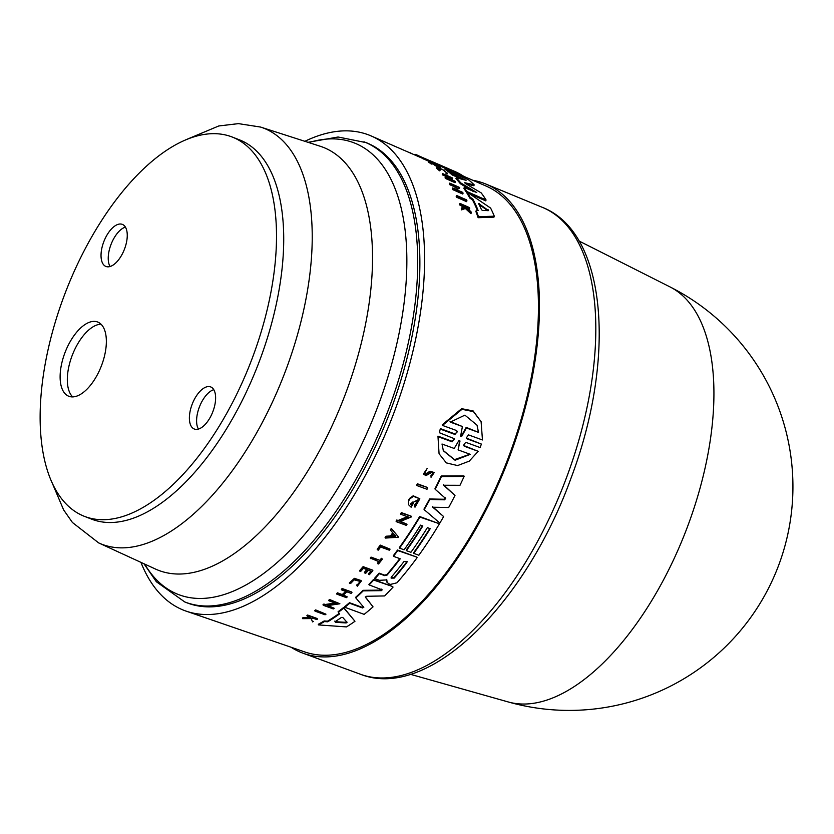 <?xml version="1.0" encoding="UTF-8"?>
<svg xmlns="http://www.w3.org/2000/svg" width="834" height="834" viewBox="0 0 834 834"><rect width="100%" height="100%" fill="white"/><g stroke="black" fill="none" stroke-linecap="round" stroke-linejoin="round"><path stroke-width="1.25" d="M363.916 141.78A246.916 120.086 -68.7 0 1 394.075 393.867A246.916 120.086 -68.7 0 1 206.999 606.037A246.916 120.086 -68.7 0 1 184.752 601.95L186.92 602.794A246.916 120.086 -68.7 0 0 209.157 606.881A246.916 120.086 -68.7 0 0 396.233 394.711A246.916 120.086 -68.7 0 0 366.084 142.614L338.083 137.005L308.007 142.322M261.688 164.903A203.548 98.996 -68.7 0 0 232.175 137.016A203.548 98.996 -68.7 0 0 82.128 254.714A203.548 98.996 -68.7 0 0 54.95 488.484A203.548 98.996 -68.7 0 0 84.474 516.371A203.548 98.996 -68.7 0 0 234.51 398.673A203.548 98.996 -68.7 0 0 261.688 164.903M84.474 516.371L91.677 519.175A203.548 98.996 -68.7 0 0 241.724 401.477A203.548 98.996 -68.7 0 0 268.902 167.717A203.548 98.996 -68.7 0 0 239.379 139.82L232.175 137.016M213.775 389.676A22.591 10.988 -68.7 0 0 199.597 406.471A22.591 10.988 -68.7 0 0 198.242 428.739A22.591 10.988 -68.7 0 0 198.44 429.083M213.973 390.02A22.591 10.988 111.3 0 1 210.96 415.968A22.591 10.988 111.3 0 1 194.312 429.02A22.591 10.988 111.3 0 1 191.028 425.934A22.591 10.988 111.3 0 1 194.051 399.986A22.591 10.988 111.3 0 1 210.7 386.924A22.591 10.988 111.3 0 1 213.973 390.02M125.413 227.109A22.591 10.988 -68.7 0 0 111.235 243.914A22.591 10.988 -68.7 0 0 109.869 266.171A22.591 10.988 -68.7 0 0 110.067 266.526M102.665 263.367A22.591 10.988 111.3 0 1 105.689 237.429A22.591 10.988 111.3 0 1 122.337 224.367A22.591 10.988 111.3 0 1 125.611 227.453A22.591 10.988 111.3 0 1 122.598 253.4A22.591 10.988 111.3 0 1 105.939 266.463A22.591 10.988 111.3 0 1 102.665 263.367M100.997 324.186A39.824 19.37 -68.7 0 0 73.84 351.458A39.824 19.37 -68.7 0 0 70.223 393.606A39.824 19.37 -68.7 0 0 72.683 396.911M103.468 327.491A39.824 19.37 111.3 0 1 98.141 373.225A39.824 19.37 111.3 0 1 68.795 396.254A39.824 19.37 111.3 0 1 63.019 390.802A39.824 19.37 111.3 0 1 68.336 345.057A39.824 19.37 111.3 0 1 97.693 322.028A39.824 19.37 111.3 0 1 103.468 327.491M291.056 647.236A251.774 122.452 -68.7 0 0 303.023 653.21A251.774 122.452 -68.7 0 0 305.942 654.19A251.774 122.452 -68.7 0 0 508.5 459.628A251.774 122.452 -68.7 0 0 485.711 183.98A251.774 122.452 -68.7 0 0 480.561 182.135A251.774 122.452 -68.7 0 0 472.857 180.29M436.86 167.332L436.547 168.187L439.539 170.814L440.331 170.011L438.017 167.853C441.916 168.989 444.689 170.574 446.336 172.607L442.573 169.427L436.86 167.332L440.331 170.011M440.373 428.624L439.299 432.69L440.373 428.624L454.759 433.857L456.917 432.523M442.479 425.413L442.239 424.798L461.64 408.681L473.139 410.933L481.103 421.67L473.441 411.621L461.984 409.317L442.479 425.413L456.448 430.5L457.23 431.314L454.989 434.462L440.613 429.229M467.019 438.84L481.406 444.084L466.248 438.038L468.479 434.879L482.459 439.966L481.103 421.67M464.215 446.221L478.184 451.309L463.443 445.419L465.716 442.312L480.092 447.556L481.406 444.084M437.965 436.14L439.07 453.759L437.965 436.14L451.934 441.228L454.228 439.664M416.948 485.586L416.739 485.044A252.973 123.025 -68.7 0 0 417.386 483.772L427.456 487.463L417.605 484.325A253.859 123.463 111.3 0 1 416.948 485.586L427.008 489.277A253.421 123.244 -68.7 0 0 427.665 488.015M425.924 473.754L430.042 471.21L434.222 472.544L430.261 471.773L426.132 474.306L424.589 473.285L427.133 468.52L423.422 474.004L425.903 475.641L431.647 472.461L432.95 473.253L431.042 477.309L434.222 472.544M431.042 477.309L431.001 475.37L432.575 474.254M423.411 474.004L427.133 468.52M386.017 536.231L386.215 536.762A253.859 123.463 111.3 0 1 385.298 538.076L385.089 537.555A252.973 123.025 -68.7 0 0 386.017 536.231L390.521 535.949A252.817 122.952 -68.7 0 0 392.699 532.77M390.635 530.299L390.427 529.767A252.973 123.025 -68.7 0 0 391.334 528.412L398.287 536.721L391.542 528.933A253.859 123.463 111.3 0 1 390.635 530.299L393.012 533.135A253.703 123.39 111.3 0 1 390.729 536.481L386.215 536.762M400.841 514.286L400.643 513.754A252.973 123.025 -68.7 0 0 401.342 512.597L411.412 516.288L401.55 513.129A253.859 123.463 111.3 0 1 400.841 514.286L408.139 516.965L398.277 521.021L396.974 520.541A253.859 123.463 111.3 0 1 396.254 521.667L406.325 525.368A253.421 123.244 -68.7 0 0 407.034 524.242L399.955 521.636L411.621 516.819M400.539 521.406L407.034 524.242M396.254 521.667L396.056 521.135A252.973 123.025 -68.7 0 0 396.765 520.02L398.079 520.499L407.93 516.434M408.577 504.747L408.42 500.452L408.577 504.747L411.131 507.218A253.64 123.349 -68.7 0 0 413.549 502.975L412.34 502.068A252.796 122.942 -68.7 0 1 410.953 504.518L410.307 503.851L418.115 499.722L414.759 505.56L414.998 507.208L414.55 505.029L418.126 500.264M408.42 500.452A252.973 123.025 -68.7 0 0 409.577 498.398L413.205 495.792L419.836 498.795L413.414 496.334L409.786 498.93A253.859 123.463 111.3 0 1 408.629 500.994M443.386 484.7L454.999 495.427L443.594 485.252L459.982 485.305A252.285 122.692 -68.7 0 0 464.111 476.454L441.436 476.558A253.119 123.098 111.3 0 1 435.171 489.287L445.7 498.544M432.575 506.676L443.636 516.569L432.783 507.218L448.671 507.52A252.285 122.692 -68.7 0 0 454.999 495.427M429.614 498.961L429.823 499.503A253.119 123.098 111.3 0 1 424.183 509.657L423.974 509.115A252.233 122.671 -68.7 0 0 429.614 498.961L444.522 499.274L445.314 497.762M435.171 489.287L434.962 488.745A252.233 122.671 -68.7 0 0 441.217 475.995L463.892 475.88L464.111 476.454M399.528 548.126L399.319 547.594A252.233 122.671 -68.7 0 0 419.658 516.527L439.007 523.627L419.867 517.059A253.119 123.098 111.3 0 1 399.528 548.126L404.094 549.804A252.921 123.005 -68.7 0 0 420.555 525.128L422.828 525.973A252.827 122.952 111.3 0 1 406.367 550.638L410.912 552.316A252.629 122.859 -68.7 0 0 427.373 527.641L430.219 528.683A252.504 122.806 111.3 0 1 413.758 553.359L418.866 555.236A252.285 122.692 -68.7 0 0 439.216 524.159M413.758 553.359L413.56 552.827A251.618 122.369 -68.7 0 0 429.781 528.527M406.367 550.638L406.168 550.117A251.941 122.525 -68.7 0 0 422.39 525.806M315.002 611.114L314.772 610.53A252.952 123.015 -68.7 0 0 315.679 609.915L325.969 614.178L315.909 610.509A253.828 123.453 111.3 0 1 315.002 611.114L325.062 614.783A253.4 123.234 -68.7 0 0 325.969 614.178M377.375 549.773L377.177 549.252A252.952 123.015 -68.7 0 0 380.283 545.102L390.062 549.147L380.481 545.624A253.828 123.453 111.3 0 1 377.375 549.773L378.323 550.127A253.797 123.432 -68.7 0 0 380.658 547.021L389.29 550.19A253.421 123.244 -68.7 0 0 390.062 549.147M377.729 563.68L378.532 563.972A253.421 123.244 -68.7 0 0 382.431 559.124L381.419 558.3A252.566 122.827 -68.7 0 1 379.814 560.323L371.047 557.102A252.952 123.015 -68.7 0 1 370.265 558.071L379.241 561.814A253.453 123.265 111.3 0 1 377.729 563.68L377.521 563.148A252.566 122.827 -68.7 0 0 378.751 561.636M349.54 583.539L349.331 582.997L354.377 578.337L361.112 580.527L354.586 578.879L349.54 583.539L350.77 583.373L354.116 579.839L360.132 581.402L356.921 585.531L357.275 586.26L361.32 581.058M356.921 585.531L356.702 584.999L359.715 582.841M303.315 617.525L303.555 618.14A253.828 123.453 111.3 0 1 302.627 618.651L302.388 618.036A252.952 123.015 -68.7 0 0 303.315 617.525L310.655 617.473M307.162 616.076L306.922 615.461A252.952 123.015 -68.7 0 0 307.631 615.044L317.191 618.526L307.861 615.648A253.828 123.453 111.3 0 1 307.162 616.076L310.894 618.088L303.555 618.14M312.041 618.046L312.27 618.651A253.578 123.328 -68.7 0 0 313.031 618.213L316.722 619.547A253.421 123.244 -68.7 0 0 317.42 619.13M359.808 571.154L359.6 570.623A252.952 123.015 -68.7 0 0 363.103 566.64L372.673 570.154L363.311 567.172A253.828 123.453 111.3 0 1 359.808 571.154L360.653 571.467A253.797 123.432 -68.7 0 0 363.426 568.329L367.314 569.758A253.63 123.349 111.3 0 1 364.541 572.895L365.719 573.323A253.578 123.328 -68.7 0 0 368.492 570.185L371.338 571.238A253.453 123.265 111.3 0 1 368.576 574.376L369.379 574.668A253.421 123.244 -68.7 0 0 372.881 570.685M368.576 574.376L368.367 573.844A252.566 122.827 -68.7 0 0 370.838 571.05M364.541 572.895L364.343 572.364A252.744 122.921 -68.7 0 0 366.804 569.57M337.478 592.828L337.697 593.381A253.828 123.453 111.3 0 1 336.832 594.142L336.623 593.589A252.952 123.015 -68.7 0 0 337.478 592.828L342.221 594.559A252.744 122.921 -68.7 0 0 345.703 591.4M341.544 589.867L341.325 589.325A252.952 123.015 -68.7 0 0 342.18 588.523L351.75 592.036L342.388 589.075A253.828 123.453 111.3 0 1 341.544 589.867L346.277 591.608A253.63 123.349 111.3 0 1 342.44 595.111L337.697 593.381M343.379 594.986L347.267 596.883L343.003 595.32A253.599 123.338 -68.7 0 0 346.85 591.817L351.114 593.381A253.421 123.244 -68.7 0 0 351.958 592.588M328.085 605.547L334.184 608.267L327.116 605.682L339.897 603.774L329.837 600.094A253.828 123.453 111.3 0 1 328.961 600.803L336.248 603.472L325.437 605.067L324.134 604.587A253.828 123.453 111.3 0 1 323.248 605.265L333.298 608.935A253.4 123.234 -68.7 0 0 334.184 608.267M323.248 605.265L323.019 604.681A252.952 123.015 -68.7 0 0 323.905 604.014L325.218 604.494L336.029 602.909M328.961 600.803L328.742 600.24A252.952 123.015 -68.7 0 0 329.618 599.521L339.897 603.774M338.323 612.281L338.104 611.697A252.233 122.671 -68.7 0 0 343.629 607.486L354.961 621.278L343.848 608.059A253.119 123.098 111.3 0 1 338.323 612.281L339.657 613.834A253.015 123.057 111.3 0 1 327.71 621.799L324.395 621.57A253.119 123.098 111.3 0 1 318.525 624.916L346.496 626.907A252.285 122.692 -68.7 0 0 354.961 621.278M318.525 624.916L318.275 624.291A252.233 122.671 -68.7 0 0 324.155 620.965L327.481 621.194A252.139 122.619 -68.7 0 0 339.261 613.376M393.46 556.309L393.262 555.788A252.233 122.671 -68.7 0 0 397.547 550.033L416.896 557.143L397.755 550.565A253.119 123.098 111.3 0 1 393.46 556.309L400.247 558.801A252.827 122.963 111.3 0 1 387.101 575.064L384.787 575.668L379.355 573.677A253.119 123.098 111.3 0 1 374.935 578.671L379.418 580.318L386.851 579.911L387.007 582.351L386.642 579.38M374.935 578.671L374.727 578.139A252.233 122.671 -68.7 0 0 379.147 573.146L384.578 575.137L386.893 574.532A251.941 122.525 -68.7 0 0 399.778 558.634M369.118 584.915L368.909 584.373A252.233 122.671 -68.7 0 0 373.465 579.515L392.814 586.615L373.674 580.047A253.119 123.098 111.3 0 1 369.118 584.915L382.253 589.888M365.282 596.821L373.048 606.86L365.417 597.238M349.488 602.701L349.707 603.263A253.119 123.098 111.3 0 1 344.817 607.288L344.598 606.725A252.233 122.671 -68.7 0 0 349.488 602.701L362.31 607.402L363.541 606.714M363.03 590.326L363.238 590.868A253.119 123.098 111.3 0 1 355.805 597.895L355.597 597.342A252.233 122.671 -68.7 0 0 363.03 590.326L381.159 590.107L381.743 589.085M466.936 200.723L466.592 201.651L456.594 197.231A252.952 123.015 -68.7 0 0 456.188 196.365L456.532 195.437A253.828 123.453 111.3 0 1 456.938 196.303L466.936 200.723A253.4 123.234 -68.7 0 0 466.529 199.847L456.532 195.437M428.582 161.181L422.869 158.689A252.952 123.015 -68.7 0 0 422.254 158.366L422.567 157.532A253.828 123.453 111.3 0 1 423.182 157.855L431.897 161.66A253.453 123.265 111.3 0 1 433.075 162.296L433.878 162.651A253.421 123.244 -68.7 0 0 430.813 161.045L430.01 160.701A253.453 123.265 111.3 0 1 431.293 161.337L422.567 157.532M447.504 173.128L447.087 174.087L446.023 173.462L446.409 172.534M464.538 207.739L459.868 205.07A252.952 123.015 -68.7 0 0 459.597 204.34L459.951 203.381A253.828 123.453 111.3 0 1 460.222 204.111L464.892 206.769L461.619 207.895A253.828 123.453 111.3 0 1 461.963 208.896L465.726 207.53L471.304 212.67A253.421 123.244 -68.7 0 0 470.97 211.7L466.362 207.478A253.578 123.328 -68.7 0 0 466.06 206.696L469.73 208.323A253.421 123.244 -68.7 0 0 469.448 207.593L459.951 203.381M469.73 208.323L469.375 209.282L467.374 208.396M471.304 212.67L470.949 213.65L465.372 208.49L461.598 209.876A252.952 123.015 -68.7 0 0 461.254 208.875L461.619 207.895M431.991 163.255L431.678 164.09L430.834 163.725A252.952 123.015 -68.7 0 0 428.301 161.942L428.613 161.098A253.828 123.453 111.3 0 1 431.147 162.88L431.991 163.255A253.797 123.432 -68.7 0 0 429.99 161.827L433.857 163.516A253.63 123.349 111.3 0 1 435.859 164.944L437.026 165.455A253.578 123.328 -68.7 0 0 435.025 164.027L437.871 165.268A253.453 123.265 111.3 0 1 439.862 166.696L440.665 167.04A253.421 123.244 -68.7 0 0 438.142 165.257L428.613 161.098M440.665 167.04L440.362 167.884L439.56 167.53A252.566 122.827 -68.7 0 0 437.558 166.112L436.891 165.82M437.026 165.455L436.714 166.289L435.546 165.789A252.744 122.921 -68.7 0 0 433.555 164.361L431.856 163.62M455.385 181.791L455.062 182.667L445.544 178.497A252.952 123.015 -68.7 0 0 445.054 177.85L445.377 176.975A253.828 123.453 111.3 0 1 445.867 177.621L455.385 181.791A253.421 123.244 -68.7 0 0 454.895 181.155L450.652 179.289A253.599 123.338 -68.7 0 0 448.39 176.495L452.633 178.351A253.421 123.244 -68.7 0 0 452.122 177.757L442.604 173.587A253.828 123.453 111.3 0 1 443.115 174.181L447.827 176.245A253.63 123.349 111.3 0 1 450.089 179.039L445.377 176.975M448.536 178.361A252.744 122.921 -68.7 0 0 447.504 177.121L442.791 175.046A252.952 123.015 -68.7 0 0 442.281 174.452L442.604 173.587M452.633 178.351L452.309 179.227L449.693 178.08M456.208 187.525L449.849 184.731A252.952 123.015 -68.7 0 0 449.39 184.012L449.724 183.115A253.828 123.453 111.3 0 1 450.183 183.845L457.428 187.024L453.957 188.515L452.654 187.942A253.828 123.453 111.3 0 1 453.091 188.724L463.089 193.134A253.4 123.234 -68.7 0 0 462.651 192.352L455.625 189.255L459.722 187.514L449.724 183.115M459.722 187.514L459.398 188.401L456.459 189.62M463.089 193.134L462.755 194.041L452.758 189.631A252.952 123.015 -68.7 0 0 452.32 188.849L452.654 187.942M494.312 216.204L493.957 217.153L478.111 217.705A252.233 122.671 -68.7 0 0 475.88 211.482L476.235 210.522A253.119 123.098 111.3 0 1 478.476 216.725L494.312 216.204A252.285 122.692 -68.7 0 0 490.59 208.052L467.342 192.331A253.119 123.098 111.3 0 1 470.095 197.126L472.857 199.024A253.015 123.057 111.3 0 1 478.122 210.502L476.235 210.522M477.392 210.512A252.139 122.619 -68.7 0 0 472.524 199.941L469.761 198.044A252.233 122.671 -68.7 0 0 467.009 193.227L467.342 192.331M445.804 168.677A251.941 122.525 -68.7 0 0 441.812 166.758L433.67 163.203M449.109 172.012L448.139 171.585A252.233 122.671 -68.7 0 0 444.97 169.281L445.273 168.447A253.119 123.098 111.3 0 1 448.452 170.741L455.562 173.389M461.89 179.185L452.111 174.911A252.233 122.671 -68.7 0 0 449.015 172.273L449.328 171.429A253.119 123.098 111.3 0 1 452.424 174.056L466.081 180.3L456.24 177.757A253.119 123.098 111.3 0 1 460.764 182.917L476.767 192.55L464.225 187.556A253.119 123.098 111.3 0 1 466.842 191.518L486.066 199.972A252.285 122.692 -68.7 0 0 481.208 192.904L465.362 183.501L464.663 182.698L474.181 184.856A252.285 122.692 -68.7 0 0 468.572 179.831L449.328 171.429M474.181 184.856L473.868 185.711L466.123 183.939M486.066 199.972L485.732 200.869L469.417 193.686M467.196 192.717L466.508 192.404A252.233 122.671 -68.7 0 0 463.902 188.432L464.225 187.556M473.451 191.601L460.441 183.793A252.233 122.671 -68.7 0 0 455.927 178.612L456.24 177.757M463.714 176.308L486.149 186.086A250.012 121.587 111.3 0 1 507.26 460.472A250.012 121.587 111.3 0 1 306.558 652.532A250.012 121.587 111.3 0 1 304.764 651.948L186.243 611.176A255.016 124.026 111.3 0 1 140.925 562.356M304.858 141.311A255.016 124.026 111.3 0 1 364.927 133.638A255.016 124.026 111.3 0 1 371.255 135.984A255.016 124.026 111.3 0 1 392.783 415.864A255.016 124.026 111.3 0 1 188.067 611.77A255.016 124.026 111.3 0 1 186.243 611.176M414.998 507.208L419.836 498.795M450.287 422.119L464.903 415.144L476.996 425.132L478.539 432.387L466.414 427.988L461.848 436.151L460.691 435.723L462.411 426.528L450.287 422.119M460.462 435.119L461.619 435.546L466.175 427.362L478.539 432.387M478.299 431.772L477.267 425.986M466.175 427.362L466.414 427.988M454.196 448.463L458.856 440.633L459.993 441.04L458.106 449.891L470.282 454.332L455.083 460.243L443.365 450.787L442.01 444.022L454.196 448.463M458.106 449.891L459.763 440.446M460.702 436.338L460.691 435.723M450.047 421.504L462.411 426.528M443.25 450.485L454.54 459.628L469.344 454.426M439.07 453.759L446.326 462.891L457.595 465.57L469.271 461.139L478.184 451.309M439.299 432.69L454.447 438.736L452.164 441.822L438.194 436.735M417.386 483.772L417.605 484.325M431.001 475.37L431.22 475.922M390.521 535.949L390.729 536.481M385.298 538.076L398.496 537.242M391.282 535.897L395.337 535.636M395.545 536.158L391.49 536.429A253.682 123.369 -68.7 0 0 393.408 533.614L395.545 536.158M391.334 528.412L391.542 528.933M401.342 512.597L401.55 513.129M396.765 520.02L396.974 520.541M398.079 520.499L398.277 521.021M412.34 502.068L412.549 502.61A253.682 123.369 111.3 0 1 411.162 505.05M413.549 502.975L412.549 502.61M414.55 505.029L414.759 505.56M409.577 498.398L409.786 498.93M424.183 509.657L439.862 523.074A252.285 122.692 -68.7 0 0 443.636 516.569M445.523 498.305L444.731 499.816L429.823 499.503M441.217 475.995L441.436 476.558M419.658 516.527L419.867 517.059M315.679 609.915L315.909 610.509M380.283 545.102L380.481 545.624M371.047 557.102L371.255 557.633A253.828 123.453 111.3 0 1 370.473 558.603M307.631 615.044L307.861 615.648M302.627 618.651L311.113 618.588L312.604 621.903A253.421 123.244 -68.7 0 0 313.501 621.403M363.103 566.64L363.311 567.172M342.18 588.523L342.388 589.075M342.221 594.559L342.44 595.111M323.905 604.014L324.134 604.587M334.788 621.111L335.237 621.705L345.943 622.341L346.798 621.768M345.943 622.341L346.173 622.935L335.466 622.31L335.018 621.705A252.827 122.952 -68.7 0 0 341.45 617.421L342.764 617.441L347.027 622.362L346.173 622.935L347.027 622.362M335.237 621.705L335.466 622.31L335.018 621.705M324.155 620.965L324.395 621.57M343.629 607.486L343.848 608.059M391.063 577.837L394.013 577.566A251.618 122.369 -68.7 0 0 406.638 562.033L406.846 562.564A252.504 122.806 111.3 0 1 394.221 578.098L391.125 578.118L391.375 577.045A252.629 122.859 -68.7 0 0 404 561.522L407.075 561.418L406.846 562.564M386.674 581.183L388.3 583.591L390.5 584.405L396.942 582.799A252.285 122.692 -68.7 0 0 417.104 557.675M397.547 550.033L397.755 550.565M344.817 607.288L364.156 614.356A252.285 122.692 -68.7 0 0 373.048 606.86M365.386 597.113L366.637 596.279L384.62 595.935A252.285 122.692 -68.7 0 0 393.022 587.146M373.465 579.515L373.674 580.047M379.814 560.323L371.255 557.633M381.419 558.3L381.628 558.832A253.453 123.265 111.3 0 1 380.023 560.855M382.431 559.124L381.628 558.832M336.832 594.142L346.402 597.644A253.421 123.244 -68.7 0 0 347.267 596.883M325.218 604.494L325.437 605.067M329.618 599.521L329.837 600.094M327.481 621.194L327.71 621.799M379.147 573.146L379.355 573.677M381.951 589.617L381.367 590.649L363.238 590.868M355.805 597.895L363.812 607.371M363.76 607.277L362.529 607.955L349.707 603.263M456.594 197.231L456.938 196.303M425.163 158.668L418.522 155.75M414.738 154.947L414.988 154.269A253.828 123.453 111.3 0 1 417.605 155.26L418.553 155.666L418.251 156.479M417.302 156.073L417.605 155.26M432.836 162.943L433.075 162.296M431.626 162.411L431.897 161.66M433.638 163.297L433.878 162.651M422.869 158.689L423.182 157.855M447.087 174.087L447.41 173.232M439.539 170.814L439.852 169.959M459.868 205.07L460.222 204.111M463.235 206.561L463.589 205.602M461.598 209.876L461.963 208.896M465.372 208.49L465.726 207.53M439.56 167.53L439.862 166.696M437.558 166.112L437.871 165.268M430.834 163.725L431.147 162.88M433.555 164.361L433.857 163.516M435.546 165.789L435.859 164.944M447.504 177.121L447.827 176.245M445.544 178.497L445.867 177.621M442.791 175.046L443.115 174.181M409.025 152.455L409.035 152.413A253.859 123.463 111.3 0 1 409.869 152.622L412.632 154.029M449.849 184.731L450.183 183.845M452.758 189.631L453.091 188.724M478.111 217.705L478.476 216.725M487.869 210.585L488.171 209.782L488.547 210.606L482.511 210.502L481.458 209.678A252.827 122.952 -68.7 0 0 478.622 203.496L488.547 210.606M478.622 203.496L479.3 203.486L479.008 204.288M469.761 198.044L470.095 197.126M472.524 199.941L472.857 199.024M487.827 210.71L478.966 204.413M455.427 174.097L455.593 173.441L465.799 177.736A252.285 122.692 -68.7 0 0 454.624 171.377L449.495 169.135A252.504 122.806 111.3 0 1 458.877 174.264L459.054 174.421M466.06 178.737L465.799 177.736M433.982 163.339L434.285 162.526L441.04 165.466A252.827 122.963 111.3 0 1 442.145 165.935A252.827 122.963 111.3 0 1 451.33 170.928L445.273 168.447M431.939 161.608A253.119 123.098 111.3 0 1 434.285 162.526M440.738 166.289L441.04 165.466M451.277 171.043L450.673 170.803M458.836 174.389L456.052 173.034A252.629 122.859 -68.7 0 0 446.67 167.905L442.145 165.935M448.139 171.585L448.452 170.741M452.111 174.911L452.424 174.056M460.441 183.793L460.764 182.917M466.508 192.404L466.842 191.518M52.052 482.646L63.624 509.897L72.433 522.501L98.693 542.924A223.231 108.566 -68.7 0 0 121.722 547.865A223.231 108.566 -68.7 0 0 291.879 352.97A223.231 108.566 -68.7 0 0 260.604 127.07L238.441 123.63L218.769 125.965L185.482 139.935M98.693 542.924L155.405 569.017A226.973 110.38 -68.7 0 0 178.82 574.042A226.973 110.38 -68.7 0 0 346.391 391.417A226.973 110.38 -68.7 0 0 320.037 146.19L260.604 127.07M144.699 564.097A242.298 117.834 -68.7 0 0 200.066 598.468A242.298 117.834 -68.7 0 0 378.949 403.52A242.298 117.834 -68.7 0 0 332.224 138.871A242.298 117.834 -68.7 0 0 308.809 142.583M360.507 674.279C428.405 701.071 525.503 604.316 571.019 478.163C616.284 358.411 607.277 232.571 542.309 207.332A250.554 121.858 111.3 0 1 566.964 476.412A250.554 121.858 111.3 0 1 363.416 675.259A250.554 121.858 111.3 0 1 360.507 674.279L303.023 653.21M427.206 473.295L427.425 473.848M461.619 435.546L461.848 436.151M454.759 433.857L454.989 434.462M451.934 441.228L452.164 441.822M430.042 471.21L430.261 471.773M444.522 499.274L444.731 499.816M394.013 577.566L394.221 578.098M384.578 575.137L384.787 575.668M386.893 574.532L387.101 575.064M381.159 590.107L381.367 590.649M362.31 607.402L362.529 607.955M456.459 174.546L456.698 173.879M669.973 286.896A223.752 223.752 0 0 1 508.365 701.988A222.97 108.441 -68.7 0 0 685.496 531.946A222.97 108.441 -68.7 0 0 669.973 286.896L579.036 241.016M422.306 158.252L371.255 135.984M542.309 207.332L485.711 183.98M508.365 701.988L410.349 674.289M184.752 601.95L156.365 581.746L143.938 563.742"/></g></svg>
